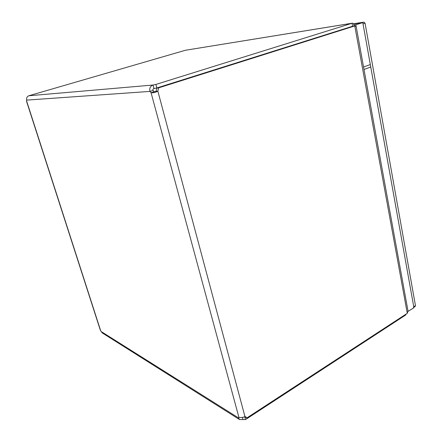 <?xml version="1.0" encoding="UTF-8"?>
<svg xmlns="http://www.w3.org/2000/svg" width="442" height="442" viewBox="0 0 442 442"><rect width="100%" height="100%" fill="white"/><g stroke="black" fill="none" stroke-linecap="round" stroke-linejoin="round"><path stroke-width="0.66" d="M185.419 50.261L352.235 23.199L155.899 84.439L156.844 87.969L352.589 26.255L352.036 23.255L185.419 50.261L28.829 95.765C27.05 96.538 26.327 97.991 26.653 100.113L26.514 101.207L100.306 330.108L101.218 331.561L102.378 332.992L239.536 419.552L238.47 417.894L238.895 417.314C240.575 417.751 242.603 417.541 244.984 416.684L245.923 416.905L246.758 418.01L244.862 416.734M354.136 26.045C353.882 24.111 353.246 23.161 352.235 23.199M153.081 90.439L150.037 91.4C149.247 88.317 150.236 86.196 153.02 85.03L153.965 88.549C152.96 88.908 152.667 89.538 153.081 90.439L154.103 91.737L156.114 91.279L156.866 88.002L158.612 87.864L354.777 25.94L356.18 26.553L408.021 311.041L407.292 313.306L246.758 418.01M407.292 313.306L354.777 25.94L352.617 26.282L156.866 88.002M244.702 416.789L245.608 419.524L405.618 315.047L406.115 314.074M405.618 315.047L405.513 314.466M28.829 95.765L153.02 85.03L155.899 84.439M156.844 87.969L153.965 88.549M158.612 87.864L157.855 91.157C155.225 92.527 152.96 93.047 151.059 92.704L150.037 91.4L26.653 100.113M156.114 91.279L157.855 91.157L244.984 416.684M154.103 91.737L151.059 92.704L238.895 417.314M245.608 419.524L239.542 419.546M242.409 417.403L242.945 419.397M239.221 417.408L238.47 417.894L101.218 331.561M413.839 307.245L415.259 306.328L415.469 305.637L365.064 23.216L363.926 22.111L353.418 23.796M415.469 305.637L413.751 306.754L363.02 23.857L365.064 23.216M363.926 22.111L353.6 24.078L362.799 22.603L370.761 67.007L364.004 69.471M413.751 306.754L413.541 307.444M363.556 67.013L370.324 64.56L413.927 307.743L408.054 311.389M356.125 26.426L355.827 24.802L362.799 22.603M355.827 24.802L353.987 25.089M26.642 101.052L100.621 330.588"/></g></svg>
